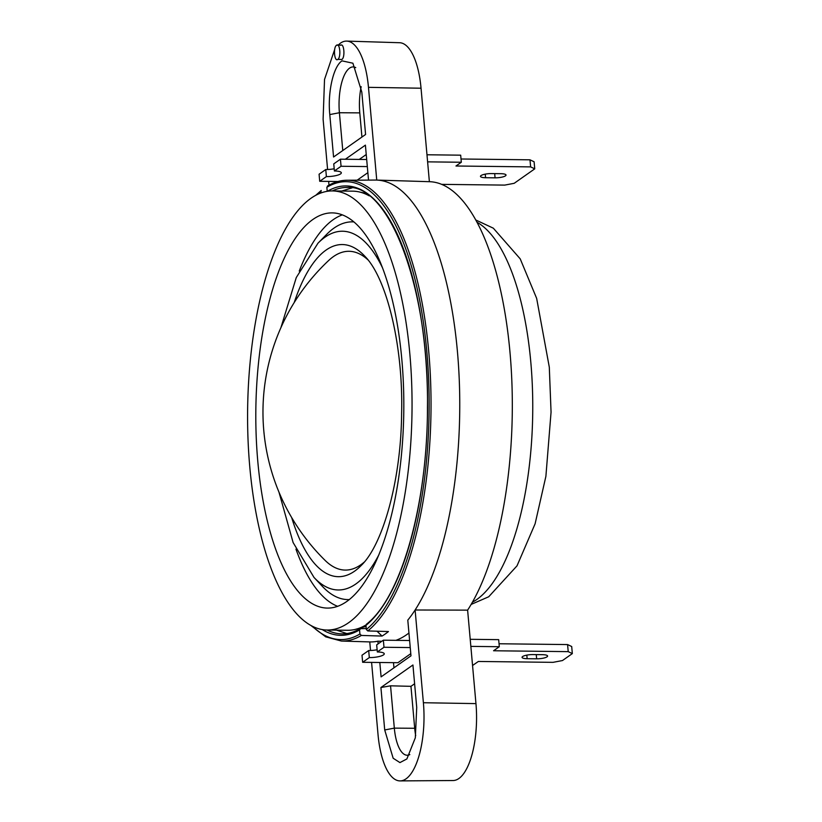<?xml version="1.0" encoding="UTF-8"?>
<svg xmlns="http://www.w3.org/2000/svg" width="822" height="822" viewBox="0 0 822 822"><rect width="100%" height="100%" fill="white"/><g stroke="black" fill="none" stroke-linecap="round" stroke-linejoin="round"><path stroke-width="1.23" d="M340.431 159.191L341.058 166.27L334.39 170.966L333.763 163.886L340.431 159.191L366.684 159.509M341.058 166.27L367.321 166.578M337.914 181.508L319.717 181.292L319.08 174.223L325.759 169.527A10.974 2.651 174.9 0 0 334.194 168.767M426.978 154.772L460.68 155.173L461.317 162.253L427.604 161.852M461.019 158.995L529.995 159.817L534.105 161.78L534.742 168.849L514.192 183.306L504.739 185.104L441.609 184.364M529.995 159.817L530.622 166.887L534.742 168.849M461.317 162.253L455.974 166.003L530.622 166.887M334.39 170.966A10.974 2.651 -5.1 0 1 341.325 172.805A10.974 2.651 -5.1 0 1 326.385 176.596L325.759 169.527M326.385 176.596L319.717 181.292M495.07 177.829A8.056 1.952 -5.1 0 0 506.023 175.045A8.056 1.952 -5.1 0 0 500.937 173.699L491.433 173.586A8.056 1.952 -5.1 0 0 480.48 176.37A8.056 1.952 -5.1 0 0 485.566 177.716L495.07 177.829L494.69 173.627M410.784 653.654L397.93 662.707L362.646 662.285L362.009 655.216L368.688 650.521A10.974 2.651 174.9 0 0 377.123 649.76M383.36 640.184L383.987 647.263L377.319 651.959L376.682 644.88L383.36 640.184L409.613 640.502M470.215 639.311L498.677 639.65L499.303 646.719L493.57 650.757L568.218 651.641L572.328 653.603L562.464 660.549L553.011 662.347L478.363 661.463L472.558 665.501M499.036 643.76L567.581 644.571L571.701 646.524L572.328 653.603M383.987 647.263L410.25 647.572M377.319 651.959A10.974 2.651 -5.1 0 1 384.254 653.798A10.974 2.651 -5.1 0 1 369.314 657.59L368.688 650.521M369.314 657.59L362.646 662.285M567.581 644.571L568.218 651.641M470.852 646.38L499.303 646.719M526.82 655.113L527.138 658.699L536.643 658.812L536.263 654.6M527.138 658.699A8.056 1.952 -5.1 0 1 522.052 657.343A8.056 1.952 -5.1 0 1 533.005 654.569L542.51 654.682A8.056 1.952 -5.1 0 1 547.596 656.028A8.056 1.952 -5.1 0 1 536.643 658.812M349.381 599.577A188.885 70.723 90.7 0 1 322.399 586.384L314.004 577.434L293.125 542.571L278.956 492.08M280.898 327.701L296.269 277.559L317.97 243.209L326.57 234.455A188.885 70.723 90.7 0 1 333.886 228.177A188.885 70.723 90.7 0 1 353.85 221.909M364.28 562.063A159.406 59.687 90.7 0 1 360.879 564.745A159.406 59.687 90.7 0 1 325.173 560.46A207.894 207.894 0 0 1 328.728 260.44A159.406 59.687 90.7 0 1 333.383 256.628A159.406 59.687 90.7 0 1 367.866 259.762M401.855 359.779A197.609 73.99 90.7 0 1 327.485 608.085A197.609 73.99 90.7 0 1 257.779 461.193A197.609 73.99 90.7 0 1 332.16 212.888A197.609 73.99 90.7 0 1 401.855 359.779M337.678 606.328A197.609 73.99 90.7 0 1 295.961 549.147M332.417 190.93A219.566 82.221 90.7 0 1 409.859 354.138A219.566 82.221 90.7 0 1 327.218 630.032A219.566 82.221 90.7 0 1 249.775 466.824A219.566 82.221 90.7 0 1 332.417 190.93L352.782 191.166A219.566 82.221 90.7 0 1 369.253 195.852M327.454 186.049C333.824 182.248 340.298 180.316 346.843 180.254A230.417 86.279 90.7 0 1 430.389 376.199A230.417 86.279 90.7 0 1 367.783 630.936L388.446 631.553A230.807 86.423 90.7 0 1 385.261 633.968A230.807 86.423 90.7 0 1 382.045 636.064L377.021 631.214M395.906 640.338A231.208 86.577 -89.3 0 0 406.767 634.615A231.208 86.577 -89.3 0 0 408.945 633.002M379.815 662.491L381.1 676.866L410.979 655.833L407.794 620.148A230.951 86.485 -89.3 0 0 415.11 609.996A230.951 86.485 -89.3 0 0 457.443 351.734A230.951 86.485 -89.3 0 0 376.743 180.08A230.951 86.485 -89.3 0 0 375.377 180.059L346.843 180.254M355.741 67.63A36.466 13.655 -89.3 0 0 353.224 66.921A36.466 13.655 -89.3 0 0 349.555 68.144A36.466 13.655 -89.3 0 0 339.404 112.737L329.786 114.577L333.568 157.012L365.585 134.479L361.803 92.033L352.905 63.212L342.003 60.859C333.393 66.305 327.536 92.054 329.786 114.577M361.177 86.68A36.086 13.512 -89.3 0 0 359.779 112.881L361.937 137.048M337.801 59.4C334.4 62.246 333.064 47.244 336.547 45.251C339.948 42.405 341.284 57.406 337.801 59.4L341.88 59.451C345.353 57.448 344.017 42.456 340.616 45.302M475.959 703.611L423.392 702.728A62.215 23.293 90.7 0 1 406.078 778.814A62.215 23.293 90.7 0 1 400.139 780.9L453.076 780.53A61.218 22.924 -89.3 0 0 458.923 778.485A61.218 22.924 -89.3 0 0 475.959 703.611L467.615 610.14A229.955 86.105 -89.3 0 0 510.03 352.792A229.955 86.105 -89.3 0 0 429.516 181.693A229.955 86.105 -89.3 0 0 429.382 181.693L421.039 88.221A61.218 22.924 -89.3 0 0 399.605 42.723L346.689 41.1A62.215 23.293 90.7 0 1 368.472 87.338L376.743 180.08L429.382 181.693M400.139 780.9A62.215 23.293 90.7 0 1 378.038 734.652L371.585 662.388M366.242 628.553L360.149 628.655C354.118 632.21 348.107 633.957 342.106 633.875A223.224 83.587 -89.3 0 1 327.074 630.032M360.786 628.491L359.553 629.888L359.923 634.009L361.382 635.437L382.045 636.064M320.57 193.067L321.227 190.468L315.833 195.225M367.783 630.936L366.324 629.498A228.958 85.735 -89.3 0 0 426.854 351.898A228.958 85.735 -89.3 0 0 326.858 187.282L328.07 185.875M366.324 629.498L365.965 625.378L367.187 623.98M368.523 180.1L365.4 145.134L345.343 159.252M366.242 154.515L359.276 159.417M367.855 172.661L357.169 180.182M378.151 643.852L377.915 641.181L381.788 641.294M393.954 667.824L393.491 662.655M327.598 169.507L323.108 119.262L324.526 79.446L334.688 49.443M338.243 45.015L340.421 43.176A62.215 23.293 90.7 0 1 346.689 41.1M423.392 702.728L415.11 609.996L467.615 610.14M361.382 635.437A230.417 86.279 90.7 0 1 341.387 641.047L369.91 641.92A230.951 86.485 -89.3 0 1 369.756 641.92L370.527 650.5M328.995 185.166L328.656 181.395M326.858 187.282L327.218 191.31M342.774 150.529L339.404 112.737L359.779 112.881M336.547 45.251L341.336 45.056M352.093 187.868L341.777 191.043M384.706 729.957L393.152 758.233L399.944 762.59L406.88 758.942L415.326 737.786L416.723 707.423L412.932 664.988L380.915 687.521L384.706 729.957L394.324 728.128A36.466 13.655 -89.3 0 0 407.28 755.233A36.466 13.655 -89.3 0 0 409.818 754.586M415.706 735.68A36.086 13.512 90.7 0 1 414.699 728.271L394.324 728.128L390.553 685.815L380.915 687.521M414.607 683.76L410.959 686.329L390.553 685.815M336.578 630.145L346.802 633.567M414.699 728.271L410.959 686.329M360.313 192.184L365.708 193.345M366.047 626.385L355.145 629.436M365.975 625.018L364.906 625.583M369.91 641.92A230.951 86.485 -89.3 0 0 377.915 641.181M365.985 624.967A219.566 82.221 90.7 0 1 347.583 630.279L327.218 630.032M299.249 271.065A197.609 73.99 90.7 0 1 342.322 214.881M485.247 174.141L485.566 177.716M476.935 222.207A193.951 72.624 90.7 0 1 530.817 362.255A193.951 72.624 90.7 0 1 476.842 599.474A193.951 72.624 90.7 0 1 472.434 602.197M379.004 554.542A179.381 67.168 90.7 0 1 355.854 583.969A179.381 67.168 90.7 0 1 314.004 577.434M317.97 243.209A179.381 67.168 90.7 0 1 324.916 237.239A179.381 67.168 90.7 0 1 382.405 267.623M294.235 302.506A166.075 62.184 90.7 0 1 326.026 250.104A166.075 62.184 90.7 0 1 365.05 256.464C386.504 278.083 403.376 345.332 401.609 413.466C401.105 480.182 382.847 544.616 361.392 565.289A166.075 62.184 90.7 0 1 354.672 571.115A166.075 62.184 90.7 0 1 291.687 517.583M359.553 629.888A224.694 84.132 90.7 0 1 322.255 629.58M320.457 191.783A228.958 85.735 -89.3 0 0 317.415 194.413M312.309 626.2A228.958 85.735 -89.3 0 0 359.923 634.009M327.444 191.269A224.694 84.132 90.7 0 1 425.323 353.275A224.694 84.132 90.7 0 1 365.965 625.378M366.407 624.247C400.961 597.83 427.656 504.338 427.45 407.352C429.423 288.83 389.505 184.097 347.398 187.447A223.224 83.587 -89.3 0 0 332.283 190.93M368.472 87.338L421.039 88.221M475.712 219.957L493.334 228.187L520.213 258.858L536.653 298.376L549.302 367.167L551.059 412.141L545.89 476.339L535.112 523.778L517.017 565.834L488.71 596.772L471.16 604.417M310.737 625.357L325.697 636.834L341.387 641.047M429.516 181.693L404.445 180.922"/></g></svg>
